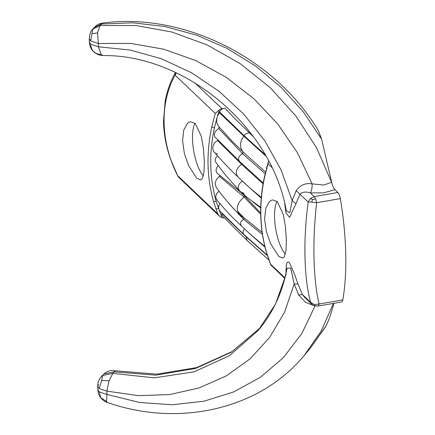<?xml version="1.0" encoding="UTF-8"?>
<svg xmlns="http://www.w3.org/2000/svg" width="435" height="435" viewBox="0 0 435 435"><rect width="100%" height="100%" fill="white"/><g stroke="black" fill="none" stroke-linecap="round" stroke-linejoin="round"><path stroke-width="0.65" d="M260.647 327.495L231.251 352.241L195.527 368.456L155.654 375.144L114.122 371.876L115.694 370.827L157.127 374.149L196.663 367.591L231.86 351.676L260.657 327.473M304.212 355.477L321.269 330.899L333.482 303.391M333.846 303.325C331.84 311.699 329.273 319.165 326.158 325.723L309.894 348.756L304.31 355.357C260.016 409.107 179.552 427.708 107.331 402.484L106.58 401.532L106.928 394.431L99.229 391.881L97.859 389.64C98.06 393.017 99.017 395.714 100.735 397.721L106.58 401.532M102.655 375.476L101.061 376.998C98.783 379.777 97.69 382.882 97.777 386.323L99.147 388.564L106.847 391.119L109.076 380.696L112.844 373.388L102.655 375.476L101.665 380.505L99.147 388.564M98.489 384.567L97.777 386.323L97.859 389.64M175.213 72.835L175.136 75.195C159.531 102.747 160.482 141.881 177.578 175.561L170.83 159.906C166.268 147.209 163.81 134.437 163.473 121.593L165.169 101.105C167.127 90.866 170.476 81.443 175.213 72.835L175.414 72.482M218.718 128.504L215.581 131.142L214.227 134.002L214.776 136.818L239.68 161.526C237.575 158.639 238.532 156.024 242.561 153.691L218.718 128.504L219.169 126.998M101.105 54.451C98.054 54.348 95.564 53.374 93.623 51.542C91.774 49.595 90.812 47.165 90.73 44.25L98.43 46.801L98.348 43.484L130.848 43.424L163.701 49.198L195.848 60.617L226.227 77.31L253.877 98.734L277.889 124.192L297.518 152.875L312.118 183.869C305.506 182.787 300.193 185.06 296.186 190.682L292.146 200.595L289.835 212.666L286.263 210.79C272.223 127.678 185.462 54.413 103.1 55.577L101.105 54.451L98.43 46.801L130.049 50.014L161.412 58.752L191.514 72.743L219.349 91.508L244.068 114.465L264.866 140.875L281.07 169.9L292.146 200.595L295.947 203.754L299.938 194.168C302.368 191.878 305.827 191.46 310.329 192.906L323.591 192.852L334.966 189.714L337.864 192.477L314.2 196.587L310.47 198.436L308.187 201.992C303.065 239.533 304.016 278.672 310.633 302.363L314.277 304.527L319.127 304.022C313.216 280.037 312.259 240.93 316.653 202.715L315.636 198.991L314.2 196.587L310.329 192.906C311.623 190.932 312.221 187.92 312.118 183.869L323.792 185.054L331.611 182.298L316.642 147.96L295.92 116.053L270.14 87.62L240.169 63.624L207.027 44.881L171.82 32.016L135.753 25.486L100.055 25.513L92.568 29.368C90.823 30.727 89.73 33.832 89.284 38.688L90.649 40.933L98.348 43.484L97.57 32.924L100.055 25.513L102.829 23.022C99.267 24.05 98.979 22.968 94.063 27.601L101.339 24.001L132.958 22.799L164.985 26.54L196.598 35.132L226.988 48.356L255.345 65.843L281.005 87.185L303.277 111.811L321.596 139.102L318.42 130.669C274.626 57.719 184.157 12.3 102.829 23.022M100.844 397.78L99.229 391.881M286.268 273.876L275.507 304.087L258.227 330.442L229.511 355.656L194.141 371.811L154.381 377.857L112.844 373.388L114.122 371.876L103.932 373.959L102.339 375.487L103.932 373.959M267.443 255.633L245.84 236.613L221.817 213.531L221.643 214.265L222.399 215.934M195 123.252A29.564 9.815 -99.9 0 0 192.526 139.059A29.564 9.815 -99.9 0 0 203.373 175.968M204.341 161.554L203.444 148.678L201.253 136.198L195.239 123.48L190.427 121.691L187.583 123.165L183.793 129.951L182.559 140.793L184.369 153.506L188.621 165.626L196.571 178.013L200.551 179.943L202.291 178.66L204.02 172.233L204.341 161.554M314.277 304.527L315.043 305.816L317.898 306.099L341.567 301.988A6.955 2.311 -99.9 0 0 342.791 299.911A139.129 46.175 -99.9 0 0 340.317 198.605A6.955 2.311 -99.9 0 0 337.864 192.477M334.966 189.714C333.591 188.306 332.498 185.827 331.682 182.27L321.596 139.102M326.158 325.723L325.603 326.75M217.957 140.287L217.609 140.57L241.615 164.316L263.077 183.864M268.678 259.162L266.225 251.609L270.771 264.91L284.881 278.53M253.594 136.943L234.46 118.222L224.987 108.25C222.377 108.451 220.61 109.707 219.691 112.012L217.369 116.227L219.338 109.827A6.955 5.987 -46.4 0 1 222.046 108.761L224.025 108.413M224.242 217.897A6.955 5.987 -46.4 0 1 221.942 217.707L216.2 201.448C209.561 177.997 208.963 153.501 214.401 127.955L211.742 127.08L215.271 113.432L175.136 75.195L176.289 72.89M215.265 113.432L219.338 109.827M90.73 44.25L89.365 42.005C89.561 45.925 90.958 49.122 93.558 51.602L93.623 51.542M92.568 29.368L93.987 27.688M296.186 190.682L308.17 202.014M286.263 210.79L286.138 210.148M295.947 203.754L289.601 217.408L286.023 212.911L284.664 203.455M97.57 32.924L91.948 33.68L92.709 29.199M91.948 33.68L90.649 40.933M313.673 305.522L305.408 302.254L298.736 295.001L302.39 294.517L310.628 302.368L312.123 304.484M304.571 297.295L302.39 294.517L297.904 283.816C295.474 276.383 292.592 269.265 289.259 262.468C286.176 260.184 286.382 266.198 286.078 269.118L286.616 270.434M298.736 295.001L294.185 284.028L297.904 283.816M285.953 273.637L286.078 269.118M285.393 254.132A29.564 9.815 80.1 0 1 274.545 217.217A29.564 9.815 80.1 0 1 277.013 201.416M262.136 232.393L243.779 217.658L237.76 211.649M262.446 234.438L243.611 219.349L228.892 203.504M219.86 175.419L219.37 176.235L244.013 197.077L260.69 214.265M266.361 251.827C259.641 228.081 259.032 203.27 264.54 177.398L268.645 161.14M315.636 198.991L312.45 199.507L311.775 202.112L316.653 202.715L340.317 198.605M312.45 199.507L310.47 198.436M318.246 305.946L319.127 304.022L342.791 299.911M221.942 217.707L219.468 216.195L217.696 213.808L213.558 201.508C206.837 177.763 206.233 152.957 211.742 127.08M308.187 201.992L311.775 202.112M217.369 116.227L216.597 120.653L216.924 123.023L218.604 126.384L231.92 141.016L243.252 152.147L265.557 172.053M101.665 380.505L109.076 380.696M315.043 305.816L313.613 305.495L311.922 304.299M315.016 305.995L301.819 333.542L283.451 357.537L260.538 377.188L233.791 391.902L204.064 401.19L172.32 404.757L139.586 402.478L106.928 394.431L106.847 391.119L138.493 395.66L169.623 394.578L199.219 387.906L226.303 375.873L250.049 358.859L269.667 337.402L284.544 312.189L294.185 284.028L290.71 267.998L287.002 268.362M219.577 191.83L219.061 191.15L216.396 193.831L215.608 197.213L216.625 199.643C219.474 203.232 228.647 213.808 234.704 219.463L241.577 226.113C239.799 223.786 240.473 221.535 243.611 219.349L244.231 218.076M242.518 181.308L261.228 198.159M260.717 207.31L247.314 197.604L239.636 190.818C237.086 187.588 237.972 184.358 242.29 181.118M219.43 112.714L243.839 136.15L265.856 156.018M243.992 193.798L242.485 192.352M265.149 173.75L242.561 153.691L243.252 152.147C239.391 147.519 239.587 142.185 243.839 136.15L244.057 135.671L264.969 154.468M219.958 203.629L218.957 205.51L218.636 208.311L219.621 210.768L244.176 234.769C242.61 233.084 242.703 231.115 244.465 228.864M217.609 140.57C211.231 143.577 211.214 153.115 217.712 154.044M217.576 155.882L215.586 158.046L215.042 160.461L215.662 162.054L225.308 174.903L239.636 190.813M218.343 165.746L216.663 167.812L215.983 170.672L217.027 173.163L239.293 191.019L244.198 195.56L243.779 194.614M219.37 176.235L216.402 179.448L215.091 183.461L216.173 187.153C220.159 193.113 226.189 200.54 234.264 209.442L240.25 215.39C235.319 209.485 236.569 203.379 244.013 197.077L244.35 195.707M221.893 213.242L221.817 213.531M260.701 207.995L253.072 202.041M244.078 217.859L240.25 215.39M244.263 195.619L260.674 212.992M219.468 216.195L178.845 177.48L177.572 175.566L217.696 213.808M265.018 247.107L250.163 234.182M286.36 239.712L286.034 250.391L284.311 256.819L282.565 258.107L278.59 256.177L270.63 243.785L266.383 231.665L264.572 218.952L265.812 208.115L269.597 201.329L272.44 199.855L277.258 201.639L283.272 214.363L285.458 226.842L286.36 239.712M268.912 260.01L246.993 240.414L245.922 236.319M249.309 132.903C246.672 133.251 244.921 134.176 244.057 135.671L219.691 112.012M242.116 163.799L241.599 164.321C235.944 168.584 234.824 172.891 238.244 177.235L238.244 177.235C234.824 172.891 235.944 168.584 241.599 164.321L241.615 164.316M266.225 251.609L266.225 251.609C259.494 227.804 258.885 202.966 264.393 177.094L264.54 177.398M222.046 108.761L194.864 82.857M266.481 169.329L264.393 177.094M268.047 163.777L271.728 167.285M241.621 226.151L249.086 233.198L264.85 246.433M216.2 201.448L213.558 201.508M218.484 208.686L215.874 208.838M270.499 264.127L284.947 277.9M214.401 127.955L216.809 118.189M267.291 255.149L244.176 234.769M107.331 402.484C105.145 402.261 100.915 398.302 100.735 397.721M268.547 258.966L270.646 264.632M115.694 370.827C112.589 370.642 109.598 369.706 104.487 373.399M89.284 38.688L89.365 42.005M286.165 210.268L286.252 210.736M103.1 55.577L99.185 54.957C96.13 53.684 94.259 52.564 93.558 51.602M237.695 211.459L244.057 217.832L262.136 232.377M101.061 376.998L102.339 375.487M287.04 268.15C282.685 292.015 273.082 312.776 258.227 330.442M261.288 197.485L249.804 187.887L238.244 177.235M325.674 326.636L310.052 348.565M317.898 306.099L313.613 305.495M268.4 161.809L266.334 169.025M304.538 297.268L311.9 304.282M222.339 215.874L246.998 240.419M213.938 151.723C221.861 160.885 229.968 169.394 238.266 177.257M178.845 177.48L177.398 175.501M219.229 127.058L232.355 141.457M239.701 161.548L263.235 182.972"/></g></svg>
